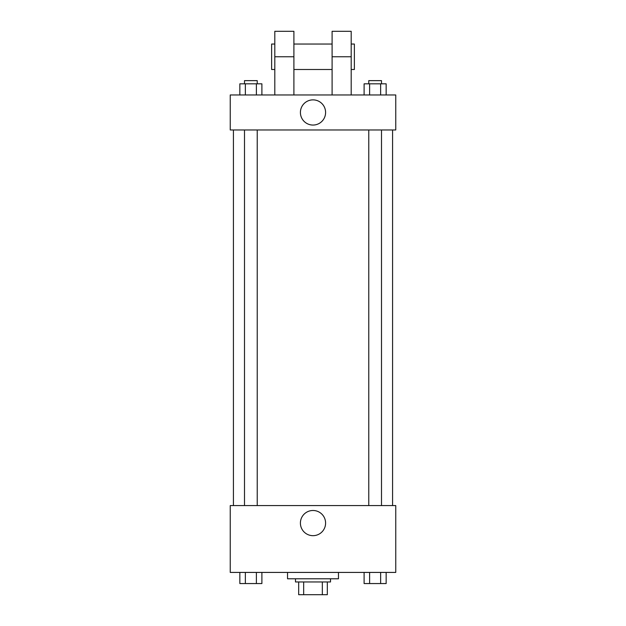 <?xml version="1.0" encoding="UTF-8"?>
<svg xmlns="http://www.w3.org/2000/svg" width="626" height="626" viewBox="0 0 626 626"><rect width="100%" height="100%" fill="white"/><g stroke="black" fill="none" stroke-linecap="round" stroke-linejoin="round"><path stroke-width="0.94" d="M322.335 581.969L322.335 594.7L298.672 594.7L298.672 581.969M322.335 594.7L327.328 594.7L327.328 581.969L327.328 594.7M330.505 578.784L330.505 581.969L295.495 581.969L295.495 578.784M303.665 581.969L303.665 594.7M287.537 572.422L287.537 578.784L338.463 578.784L338.463 572.422M395.757 572.422L230.243 572.422L230.243 505.573L395.757 505.573L395.757 572.422M325.59 523.078A12.59 12.59 0 0 1 306.701 533.986A12.59 12.59 0 0 1 306.701 512.178A12.59 12.59 0 0 1 325.59 523.078M392.572 129.973L392.572 505.573M368.769 505.573L368.769 129.973M257.231 129.973L257.231 505.573M395.757 129.973L230.243 129.973L230.243 94.964L395.757 94.964L395.757 129.973L230.243 129.973M386.156 572.422L386.156 583.557L364.105 583.557L364.105 572.422M380.647 572.422L380.647 583.557M369.622 572.422L369.622 583.557M381.5 583.557L368.769 583.557M261.895 572.422L261.895 583.557L239.844 583.557L239.844 572.422M256.378 572.422L256.378 583.557M245.353 572.422L245.353 583.557M257.231 583.557L244.5 583.557M386.156 94.964L386.156 83.821L364.105 83.821L364.105 94.964M380.647 83.821L380.647 94.964M369.622 83.821L369.622 94.964M368.769 83.821L368.769 80.637L381.5 80.637L381.5 83.821M261.895 94.964L261.895 83.821L239.844 83.821L239.844 94.964M256.378 83.821L256.378 94.964M245.353 83.821L245.353 94.964M244.5 83.821L244.5 80.637L257.231 80.637L257.231 83.821M300.41 112.469A12.59 12.59 0 0 1 319.299 101.561A12.59 12.59 0 0 1 319.299 123.369A12.59 12.59 0 0 1 300.41 112.469M332.101 94.964L332.101 56.763L351.194 56.763L351.194 31.3L332.101 31.3L332.101 56.763M332.101 44.031L293.899 44.031M274.806 94.964L274.806 56.763L293.899 56.763L293.899 94.964M293.899 56.763L293.899 31.3L274.806 31.3L274.806 56.763M351.194 94.964L351.194 56.763M351.194 69.494L354.379 69.494L354.379 44.031L351.194 44.031M274.806 44.031L271.621 44.031L271.621 69.494L274.806 69.494M233.428 129.973L233.428 505.573M381.5 505.573L381.5 129.973M244.5 129.973L244.5 505.573M332.101 69.494L293.899 69.494"/></g></svg>
